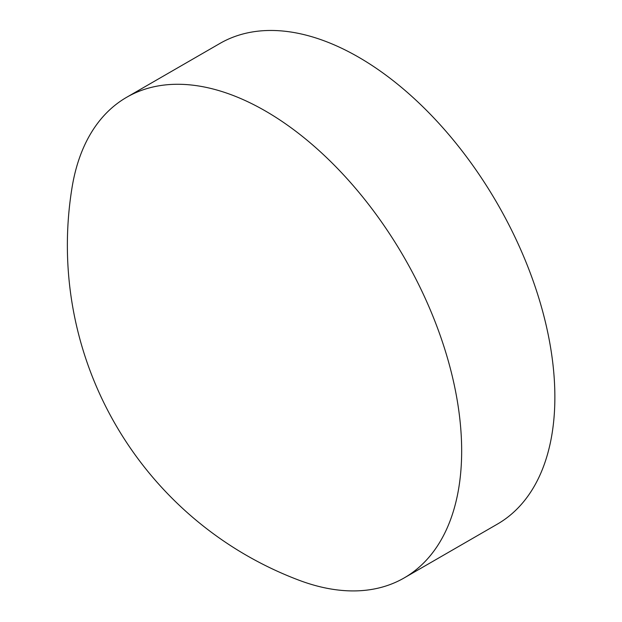 <?xml version="1.0" encoding="UTF-8"?>
<svg xmlns="http://www.w3.org/2000/svg" width="622" height="622" viewBox="0 0 622 622"><rect width="100%" height="100%" fill="white"/><g stroke="black" fill="none" stroke-linecap="round" stroke-linejoin="round"><path stroke-width="0.93" d="M461.664 450.888A277.505 160.219 60 0 1 404.183 577.924A277.505 160.219 60 0 1 298.848 580.163A358.015 358.015 0 0 1 72.074 187.385A277.505 160.219 60 0 1 126.686 97.273A277.505 160.219 60 0 1 265.438 111.019A277.505 160.219 60 0 1 461.664 450.888M126.686 97.273L219.893 43.462A277.505 160.219 60 0 1 358.645 57.208A277.505 160.219 60 0 1 539.935 301.748A277.505 160.219 60 0 1 497.39 524.113L404.183 577.924"/></g></svg>
